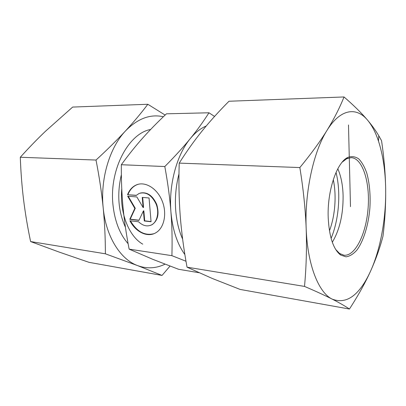 <?xml version="1.0" encoding="UTF-8"?>
<svg xmlns="http://www.w3.org/2000/svg" width="406" height="406" viewBox="0 0 406 406"><rect width="100%" height="100%" fill="white"/><g stroke="black" fill="none" stroke-linecap="round" stroke-linejoin="round"><path stroke-width="0.61" d="M127.53 194.738C129.438 189.861 132.452 186.557 136.578 184.821C145.333 181.193 157.178 188.404 162.172 200.95C167.277 213.444 164.186 228.076 155.802 232.785C147.49 237.825 135.655 232.065 129.91 220.773L138.547 221.767C142.912 225.888 147.292 226.903 151.692 224.817C157.325 221.833 159.416 212.165 156.056 203.924C151.656 195.017 146.013 191.525 139.126 193.454L136.208 195.438L127.53 194.738L136.36 195.296M130.443 220.834C136.832 231.608 144.622 235.906 153.813 233.734M138.36 184.248L137.015 184.705C132.884 186.44 129.869 189.744 127.961 194.616M140.435 193.012C147.297 191.805 152.727 195.606 156.721 204.411C159.441 213.764 157.909 220.519 152.113 224.675L150.535 225.35M142.237 197.402L149.048 197.971L151.068 221.747L144.287 220.981L143.409 210.922L138.948 220.377L129.778 219.336L134.828 208.405L127.662 196.194L136.873 196.961L143.12 207.547L142.237 197.402M142.679 197.438L143.546 207.415L143.12 207.547M128.189 196.24L135.254 208.273L130.204 219.199L139.03 220.199M134.828 208.405L135.254 208.273M129.778 219.336L130.204 219.199M143.409 210.922L143.836 210.785L144.709 220.839L151.052 221.554M144.287 220.981L144.709 220.839M206.212 126.002C200.584 128.372 195.276 132.569 190.297 138.593C197.118 130.245 203.34 121.638 208.963 112.782L166.445 113.817C157.452 122.292 149.474 130.448 142.501 138.284C135.548 146.069 128.489 154.884 121.333 164.724C121.242 180.107 121.805 194.281 123.033 207.248C124.231 220.24 126.266 234.201 129.128 249.137L152.839 259.343L178.528 269.269L198.965 272.705M129.128 249.137L171.9 255.663C172.347 240.367 172.027 225.797 170.931 211.947C169.86 198.133 167.825 182.999 164.816 166.541C175.052 156.214 183.542 146.896 190.297 138.593C176.803 154.686 168.607 184.735 170.931 211.947C172.525 229.694 177.173 243.904 184.877 254.572M121.333 164.724L164.816 166.541M185.989 261.236L171.9 255.663M208.963 112.782L214.551 116.446M329.449 230.791C335.158 215.88 336.701 195.261 333.275 179.665M336.031 172.418C341.065 192.145 339.01 219.61 331.098 238.373M128.118 243.701C119.826 234.226 114.781 221.331 112.99 205.015C109.031 169.906 128.54 133.31 150.631 129.478M163.369 116.74C150.25 113.812 137.609 118.557 125.454 130.971C109.6 147.652 100.135 179.193 103.19 207.836C101.642 192.485 99.252 176.554 96.014 160.05C107.204 149.768 117.014 140.075 125.454 130.971C133.843 121.856 141.303 112.954 147.835 104.271L72.664 107.067L45.523 131.214C37.032 139.334 28.628 148.012 20.3 157.259C20.818 171.911 21.909 186.075 23.573 199.747C25.273 213.429 27.618 227.365 30.597 241.56L59.281 252.116L88.975 262.327L162.035 275.43L137.598 265.605L105.372 253.801C105.403 238.51 104.672 223.188 103.19 207.836C105.89 236.632 120.44 259.404 137.598 265.605C146.911 268.965 156.061 268.488 165.044 264.169M147.835 104.271L165.13 115.06M170.028 266.077L162.035 275.43M105.372 253.801L30.597 241.56M96.014 160.05L20.3 157.259M342.177 162.167L346.622 158.756L351.17 157.665C362.634 158.03 370.12 182.37 368.11 207.979C366.288 233.602 355.265 256.556 343.872 255.212L339.543 253.456L335.65 249.421M328.2 217.626C329.205 236.845 333.331 249.299 340.588 254.988L346.013 256.836C349.774 256.298 353.398 254.044 356.894 250.081C363.629 240.92 368.445 225.036 369.881 208.111C370.622 195.083 369.597 183.421 366.791 173.134C364.639 166.988 361.969 162.253 358.777 158.919C355.351 156.559 351.723 156.051 347.886 157.401C336.939 162.065 327.094 190.81 328.2 217.626M337.807 168.769C341.02 176.082 342.781 184.999 343.095 195.514C343.283 214.272 339.69 229.847 332.311 242.245M367.577 120.156C356.478 106.671 340.385 108.661 327.013 130.362C313.574 151.413 304.596 192.084 306.175 228.461C307.449 265.072 318.71 292.802 332.215 299.131C345.689 304.277 357.757 296.446 368.425 275.623L370.424 271.472C380.508 249.36 386.091 218.342 385.67 189.348C385.406 171.2 383.01 155.133 378.488 141.131C375.596 132.407 371.957 125.413 367.577 120.156C372.155 125.611 375.89 130.803 378.773 135.736L381.544 140.684C384.046 157.477 385.421 173.697 385.67 189.348C385.837 205 384.934 220.636 382.959 236.262C379.965 247.822 375.783 259.561 370.424 271.472L368.415 275.765C363.36 286.235 357.036 297.324 349.439 309.037C345.115 306.088 339.375 302.79 332.215 299.131C324.988 295.466 315.756 291.229 304.51 286.413C306.302 267.26 306.86 247.944 306.175 228.461C305.398 208.978 303.287 188.678 299.846 167.561C310.808 154.275 319.862 141.877 327.013 130.362C334.082 118.826 339.751 107.691 344.019 96.963C353.687 105.311 361.543 113.041 367.577 120.156M344.019 96.963L228.989 101.246C219.347 110.899 210.45 120.729 202.3 130.742C194.235 140.725 186.542 151.514 179.224 163.116C178.62 181.289 178.95 198.808 180.208 215.662C181.528 232.536 183.806 249.71 187.039 267.178L212.287 278.47L240.129 289.432L349.439 309.037M187.039 267.178L304.51 286.413M179.224 163.116L299.846 167.561M350.485 206.659L348.485 124.957M142.729 244.148C128.946 236.378 119.562 212.993 121.77 188.836M121.369 174.676C116.882 193.931 118.237 211.45 125.424 227.228M178.99 173.844C175.899 185.77 174.808 197.94 175.712 210.359C176.6 221.214 178.904 230.801 182.629 239.124M136.578 184.821L137.015 184.705M151.692 224.817L152.113 224.675M339.543 253.456L340.588 254.988M346.622 158.756L347.886 157.401M378.488 141.131L378.773 135.736"/></g></svg>
